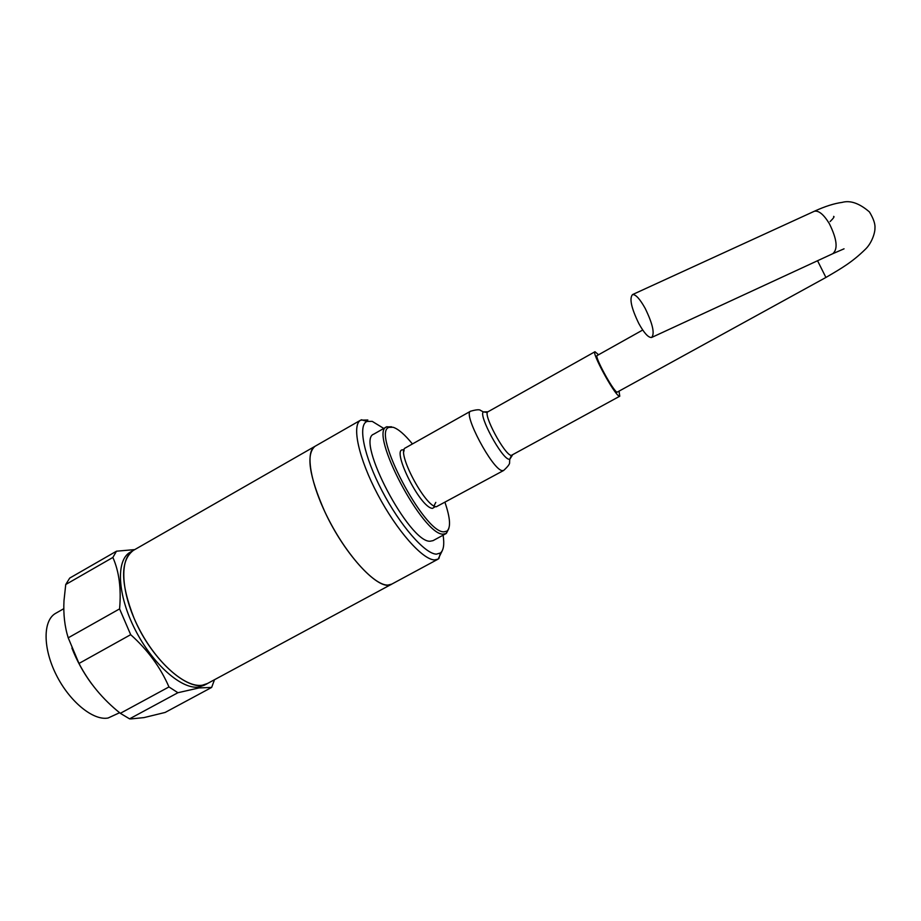 <?xml version="1.0" encoding="UTF-8"?>
<svg xmlns="http://www.w3.org/2000/svg" width="921" height="921" viewBox="0 0 921 921"><rect width="100%" height="100%" fill="white"/><g stroke="black" fill="none" stroke-linecap="round" stroke-linejoin="round"><path stroke-width="1.38" d="M324.641 511.362C344.868 555.49 380.258 592.721 391.793 584.11L387.96 585.088C375.02 585.756 348.368 557.263 329.603 521.344C310.722 485.471 304.747 451.935 314.959 446.34C305.876 454.26 309.099 475.938 324.641 511.362M134.006 618.083C152.069 661.393 190.969 694.687 207.513 683.486L202.367 685.201C185.478 688.206 156.259 662.66 138.587 627.811C120.755 593.032 119.108 558.333 133.315 550.424C120.156 560.613 120.386 583.166 134.006 618.083M133.695 550.217L130.448 552.07M442.276 550.666L438.12 559.128L204.22 685.259L199.051 686.997C182.093 690.036 152.84 664.536 135.18 629.711C117.358 594.954 115.793 560.233 130.068 552.289M119.603 712.716L108.102 718.012C93.251 720.913 69.547 701.641 56.216 674.805C42.734 648.016 42.919 620.443 55.559 613.386L55.882 613.202M91.732 683.969C83.523 672.883 76.915 660.921 71.896 648.073M129.562 718.852L177.914 692.719L198.994 687.941L211.646 687.423L165.147 712.44L144.01 717.597L131.081 718.898L129.562 718.852L120.34 713.315C102.772 699.338 88.992 682.714 78.987 663.454L68.212 637.827C64.677 626.556 63.273 614.18 63.986 600.711L65.736 584.513L69.72 578.077L116.483 551.195L134.777 549.595M65.736 584.513L112.88 557.447L116.483 551.195M112.88 557.447C119.131 571.584 121.365 588.738 119.58 608.896L130.678 634.673C147.774 649.996 160.53 667.426 168.957 686.939L120.34 713.315M177.914 692.719L168.957 686.939M214.294 680.251L211.646 687.423M68.212 637.827L119.58 608.896M130.678 634.673L78.987 663.454M443.105 535.182C444.509 544.392 443.611 550.332 440.411 552.991L436.427 554.143C425.042 554.062 400.002 525.419 381.973 490.686C363.83 455.976 357.636 424.892 367.042 421.427L372.211 421.358L383.781 428.449M438.12 559.128L434.643 559.91C422.751 559.956 396.778 530.703 377.737 494.519C358.58 458.37 351.465 425.145 360.629 420.16L367.847 419.999M448.792 528.619L446.374 533.374L443.208 534.134C423.119 535.746 368.745 432.559 386.509 426.895L391.563 426.791M446.017 533.604L433.054 540.639L430.176 541.214C409.534 543.148 355.391 440.18 373.696 434.182L373.868 434.079M445.062 502.636C450.265 518.039 450.922 527.526 446.996 531.095L443.922 531.831C424.097 533.213 370.864 431.304 389.146 427.356L393.048 427.252C398.217 428.875 404.676 434.447 412.435 443.957M642.72 330.017L597.13 355.552C594.126 355.978 612.81 390.435 617.024 392.242L825.918 277.451C841.921 268.092 852.236 262.105 865.21 249.43C871.853 243.225 875.077 232.633 874.95 228.304C875.387 224.194 873.557 218.738 869.459 211.957C859.408 203.299 850.313 200.11 842.185 202.378C834.184 203.449 824.905 206.408 814.348 211.254L813.773 211.508M638.852 323.593C644.147 333.126 648.396 337.765 651.596 337.489C654.935 333.793 652.793 324.077 645.172 308.362C639.865 298.876 635.651 294.283 632.531 294.582C629.193 298.369 631.299 308.04 638.852 323.593M436.312 506.769C425.111 506.815 395.88 451.129 405.367 447.94L470.562 411.215C462.618 413.517 492.482 469.745 502.152 470.608L503.614 470.493L436.312 506.769M619.085 391.575L619.775 396.203L619.039 396.065C613.985 393.981 591.34 352.213 594.978 351.73L598.581 354.746M817.549 260.747L825.918 277.451M844.05 248.82L832.791 253.689C838.133 249.107 836.982 239.092 829.349 223.665C823.742 214.489 818.746 210.345 814.348 211.254L632.531 294.582M435.414 506.55L432.513 508.369C419.688 508.024 389.146 444.924 404.169 450.116M510.902 456.586L509.75 459.314L508.945 459.257C501.634 458.393 478.413 415.475 483.306 411.906L486.311 412.343M619.775 396.203L511.213 455.469C504.259 454.514 482.397 413.391 487.957 411.791L483.306 411.906L480.647 410.467C479.668 409.338 476.307 409.592 470.562 411.215M360.629 420.16L133.315 550.424M63.791 608.689L55.559 613.386M213.994 679.986L214.109 680.964M367.042 421.427L361.423 419.757M386.509 426.895L373.696 434.182M389.146 427.356L386.889 426.688M435.794 502.394C433.733 506.09 433.4 507.459 434.804 506.504L434.965 506.377M832.791 253.689L651.941 337.328M512.283 455.411L509.75 459.314L509.578 462.33C510.015 463.758 508.024 466.475 503.614 470.493M594.978 351.73L487.957 411.791M830.086 221.581C833.493 218.242 834.679 216.504 833.632 216.366M403.812 451.693L403.928 450.519M446.996 531.095L446.374 533.374M440.411 552.991L438.868 558.633"/></g></svg>
